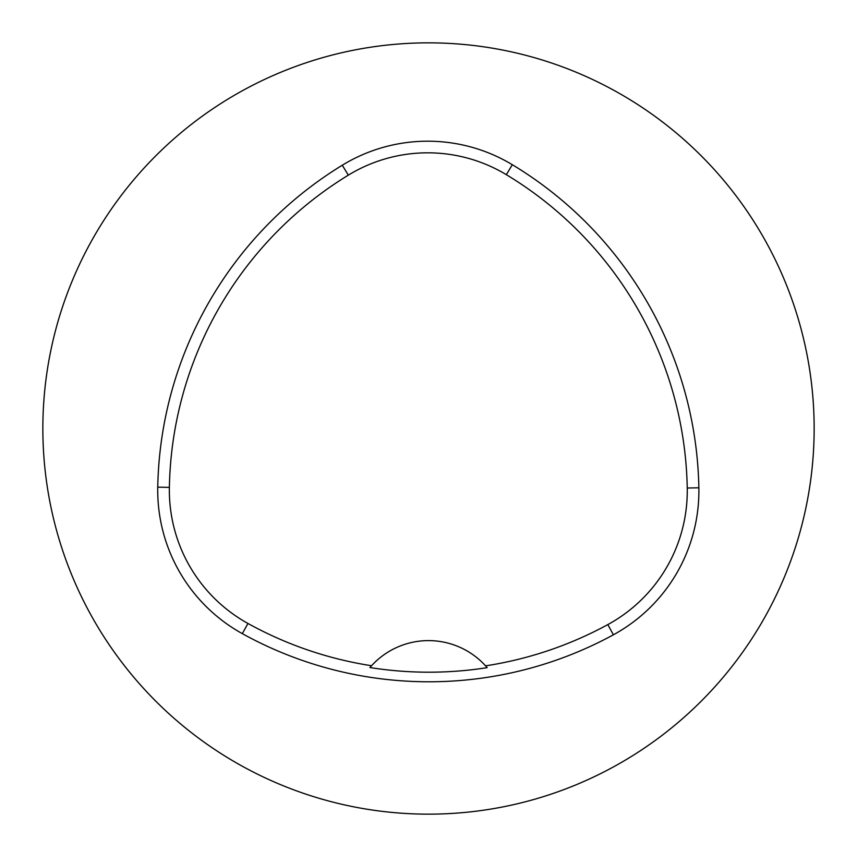 <?xml version="1.0" encoding="UTF-8"?>
<svg xmlns="http://www.w3.org/2000/svg" width="857" height="857" viewBox="0 0 857 857"><rect width="100%" height="100%" fill="white"/><g stroke="black" fill="none" stroke-linecap="round" stroke-linejoin="round"><path stroke-width="1.29" d="M157.752 487.162A385.65 385.65 0 0 1 342.275 165.23A163.901 163.901 0 0 1 512.325 164.715A385.65 385.65 0 0 1 698.862 487.804A163.901 163.901 0 0 1 613.387 634.801A385.65 385.65 0 0 1 242.327 633.644A163.901 163.901 0 0 1 157.752 487.162L169.375 487.376A374.027 374.027 0 0 1 348.338 175.149A152.278 152.278 0 0 1 506.316 174.667A374.027 374.027 0 0 1 687.239 488.019A152.278 152.278 0 0 1 607.827 624.592A374.027 374.027 0 0 1 485.565 665.846L487.162 667.657A376.062 376.062 0 0 1 369.935 667.539L371.542 665.739A374.027 374.027 0 0 1 247.952 623.467A152.278 152.278 0 0 1 169.375 487.376M371.542 665.739A77.13 77.13 0 0 1 485.565 665.846M42.85 428.5A385.65 385.65 0 0 1 621.325 94.516A385.65 385.65 0 0 1 621.325 762.484A385.65 385.65 0 0 1 42.85 428.5M486.647 667.057A77.13 77.13 0 0 0 486.005 666.328M371.102 666.221A77.13 77.13 0 0 0 370.46 666.939M348.338 175.149L342.275 165.23M506.316 174.667L512.325 164.715M687.239 488.019L698.862 487.804M607.827 624.592L613.387 634.801M247.952 623.467L242.327 633.644"/></g></svg>
